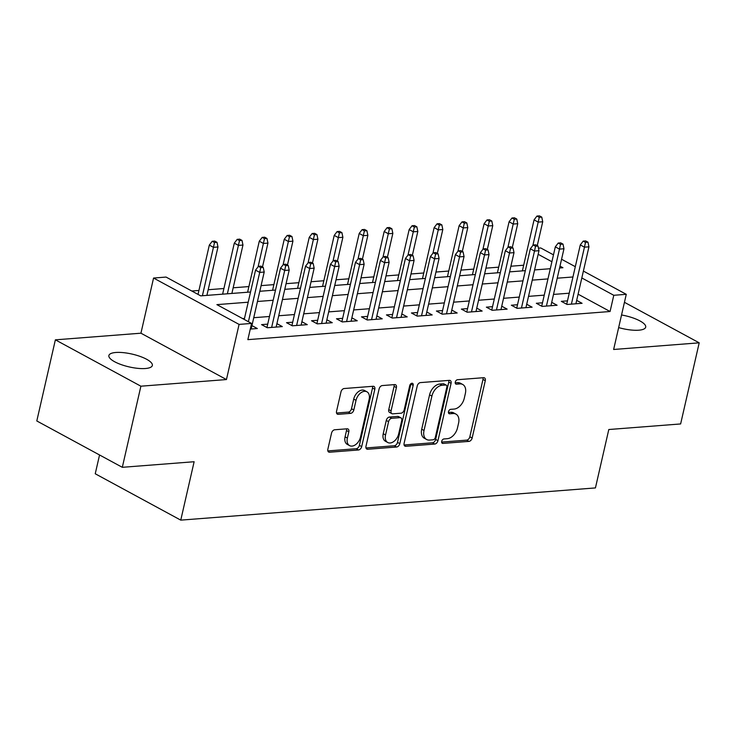 <?xml version="1.0" encoding="UTF-8"?>
<svg xmlns="http://www.w3.org/2000/svg" width="736" height="736" viewBox="0 0 736 736"><rect width="100%" height="100%" fill="white"/><g stroke="black" fill="none" stroke-linecap="round" stroke-linejoin="round"><path stroke-width="1.1" d="M441.71 441.315A2.392 1.573 118.5 0 0 442.29 443.293A2.392 1.573 118.5 0 0 442.916 443.412L468.97 441.388A3.422 2.245 118.5 0 0 472.153 438.012L485.282 380.687A3.422 2.245 118.5 0 0 484.454 377.872A3.422 2.245 118.5 0 0 483.561 377.697L457.507 379.721A2.392 1.573 118.5 0 0 455.28 382.085A2.392 1.573 118.5 0 0 455.851 384.054A2.392 1.573 118.5 0 0 456.486 384.183L459.853 383.916A10.939 7.176 118.5 0 1 462.732 384.486A10.939 7.176 118.5 0 1 465.364 393.502L464.278 398.277A10.939 7.176 118.5 0 1 454.094 409.078L450.726 409.336A2.392 1.573 118.5 0 0 448.491 411.7A2.392 1.573 118.5 0 0 449.07 413.669A2.392 1.573 118.5 0 0 449.705 413.798L453.072 413.531A10.939 7.176 118.5 0 1 455.952 414.11A10.939 7.176 118.5 0 1 458.583 423.117L457.488 427.892A10.939 7.176 118.5 0 1 447.313 438.693L443.937 438.95A2.392 1.573 118.5 0 0 441.71 441.315M145.397 368.515A22.292 6.578 12.9 0 0 152.343 365.479A22.292 6.578 12.9 0 0 139.996 356.38A22.292 6.578 12.9 0 0 115.819 352.48A22.292 6.578 12.9 0 0 108.882 355.525A22.292 6.578 12.9 0 0 121.219 364.614A22.292 6.578 12.9 0 0 145.397 368.515M618.654 327.594A22.292 6.578 12.9 0 0 638.756 330.197A22.292 6.578 12.9 0 0 645.702 327.152A22.292 6.578 12.9 0 0 621.543 314.98M334.714 429.769A3.422 2.245 118.5 0 0 331.54 433.145L327.851 449.227A3.422 2.245 118.5 0 0 328.679 452.042A3.422 2.245 118.5 0 0 329.572 452.217L358.506 449.972A3.422 2.245 118.5 0 0 361.689 446.596L374.817 389.27A3.422 2.245 118.5 0 0 373.998 386.455A3.422 2.245 118.5 0 0 373.097 386.28L344.163 388.525A3.422 2.245 118.5 0 0 340.98 391.902L336.536 411.323A3.422 2.245 118.5 0 0 337.355 414.138A3.422 2.245 118.5 0 0 338.256 414.322L350.64 413.356A3.422 2.245 118.5 0 0 353.823 409.98L356.022 400.347A9.145 5.998 118.5 0 1 366.942 391.8A9.145 5.998 118.5 0 1 369.141 399.326L360.502 437.064A9.145 5.998 118.5 0 1 349.582 445.62A9.145 5.998 118.5 0 1 347.383 438.086L348.818 431.802A3.422 2.245 118.5 0 0 347.999 428.987A3.422 2.245 118.5 0 0 347.098 428.803L334.714 429.769M122.314 467.314L36.8 420.955L55.375 339.839L140.889 386.198L122.314 467.314L194.129 461.73L180.762 520.131L595.433 487.922L608.801 429.52L680.625 423.945L699.2 342.829L613.64 349.48L626.272 294.317L613.787 295.292L610.07 311.512L247.857 339.646L251.574 323.426L239.08 324.401L153.566 278.042L166.06 277.067L200.726 295.863L250.544 291.999M140.889 386.198L226.449 379.555L239.08 324.401M404.11 443.302A3.422 2.245 118.5 0 0 404.929 446.117A3.422 2.245 118.5 0 0 405.83 446.292L434.764 444.047A3.422 2.245 118.5 0 0 437.948 440.671L451.076 383.346A3.422 2.245 118.5 0 0 450.257 380.53A3.422 2.245 118.5 0 0 449.356 380.356L420.422 382.6A3.422 2.245 118.5 0 0 417.238 385.977L404.11 443.302M396.64 447.01L367.706 449.254A3.422 2.245 118.5 0 1 366.804 449.08A3.422 2.245 118.5 0 1 365.985 446.264L379.114 388.939A3.422 2.245 118.5 0 1 382.288 385.563L394.671 384.597A3.422 2.245 118.5 0 1 395.572 384.781A3.422 2.245 118.5 0 1 396.4 387.596L391.074 410.844A3.422 2.245 118.5 0 0 391.892 413.66A3.422 2.245 118.5 0 0 392.794 413.834L401.01 413.2A3.422 2.245 118.5 0 0 404.193 409.823L409.731 385.618A2.392 1.573 118.5 0 1 412.592 383.382A2.392 1.573 118.5 0 1 413.163 385.351L399.814 443.633A3.422 2.245 118.5 0 1 396.64 447.01L394.321 445.758L365.976 447.957M699.2 342.829L624.45 302.312M567.474 300.858L561.31 301.337L567.088 304.465L582.075 303.306L576.684 300.38M542.496 302.8L536.323 303.278L542.101 306.406L557.088 305.247L551.696 302.321M517.518 304.741L511.345 305.219L517.123 308.347L532.11 307.188L526.718 304.262M492.54 306.673L486.367 307.16L492.145 310.288L507.132 309.129L501.74 306.204M467.553 308.614L461.389 309.102L467.167 312.23L482.154 311.061L476.762 308.145M442.575 310.555L436.402 311.034L442.18 314.171L457.176 313.002L451.775 310.086M417.597 312.496L411.424 312.975L417.202 316.112L432.188 314.944L426.797 312.027M392.619 314.438L386.446 314.916L392.224 318.053L407.21 316.885L401.819 313.959M367.632 316.379L361.468 316.857L367.246 319.994L382.232 318.826L376.841 315.9M342.654 318.32L336.481 318.798L342.258 321.936L357.254 320.767L351.854 317.842M317.676 320.261L311.503 320.74L317.28 323.868L332.267 322.708L326.876 319.783M292.698 322.202L286.525 322.681L292.302 325.809L307.289 324.65L301.898 321.724M267.711 324.144L261.547 324.622L267.324 327.75L282.311 326.591L276.92 323.665M610.07 311.512L578.1 294.179M569.232 293.204L553.509 294.418M544.254 295.136L528.531 296.36M519.266 297.077L503.553 298.301M494.288 299.018L478.566 300.242M469.31 300.96L453.588 302.183M444.332 302.901L428.61 304.124M419.354 304.842L403.632 306.066M394.367 306.783L378.644 308.007M369.389 308.724L353.666 309.948M344.411 310.666L328.688 311.889M319.433 312.607L303.71 313.821M294.446 314.548L278.723 315.762M269.468 316.489L253.745 317.704M244.49 318.421L242.613 318.568M251.933 325.606L257.333 328.532L250.277 329.075M523.673 265.227L510.894 266.22M498.695 267.168L485.916 268.162M473.717 269.109L460.938 270.103M448.73 271.05L435.951 272.044M423.752 272.992L410.973 273.976M398.774 274.924L385.995 275.917M373.796 276.865L361.017 277.858M348.818 278.806L336.039 279.8M323.831 280.747L311.052 281.741M298.853 282.688L286.074 283.682M273.875 284.63L261.096 285.623M248.897 286.571L233.174 287.794M223.91 288.512L208.187 289.736M198.932 290.453L191.765 291.005M99.553 454.968L95.238 473.772L180.762 520.131M226.449 379.555L140.935 333.196L55.375 339.839M140.935 333.196L153.566 278.042M538.458 248.142L540.758 247.968L553.481 254.858M248.207 302.202L216.899 304.63L251.574 323.426M572.948 276.975L557.226 278.199M547.97 278.916L532.248 280.14M522.983 280.858L507.26 282.081M498.005 282.799L482.282 284.022M473.027 284.74L457.304 285.964M448.049 286.681L432.326 287.905M423.062 288.622L407.339 289.837M398.084 290.564L382.361 291.778M373.106 292.505L357.383 293.719M348.128 294.437L332.405 295.66M323.141 296.378L307.418 297.602M298.163 298.319L282.44 299.543M273.185 300.26L257.462 301.484M613.787 295.292L581.817 277.96M561.568 259.247L575.304 266.69M583.39 271.078L626.272 294.317M559.562 267.987L562.939 267.729L559.986 266.128M551.899 261.74L538.163 254.297M259.799 291.272L275.522 290.058M284.777 289.331L300.5 288.116M309.764 287.399L325.487 286.175M334.742 285.458L350.465 284.234M359.72 283.516L375.443 282.293M384.698 281.575L400.421 280.352M409.685 279.634L425.399 278.41M434.663 277.693L450.386 276.469M459.641 275.752L475.364 274.528M484.619 273.81L500.342 272.587M509.606 271.869L525.32 270.646M534.584 269.928L550.307 268.714M455.952 414.11L453.643 412.85A10.939 7.176 118.5 0 0 450.763 412.28L453.072 413.531M448.426 412.464L450.763 412.28M462.732 384.486L460.423 383.235A10.939 7.176 118.5 0 0 457.544 382.665L459.853 383.916M455.207 382.849L457.544 382.665M441.637 442.078L466.661 440.137A3.422 2.245 118.5 0 0 469.844 436.761L482.972 379.436A3.422 2.245 118.5 0 0 482.972 377.743M404.101 444.995L432.455 442.796A3.422 2.245 118.5 0 0 435.638 439.42L448.767 382.094A3.422 2.245 118.5 0 0 448.767 380.402M433.09 439.797A2.392 1.573 118.5 0 0 435.316 437.432L446.844 387.118A2.392 1.573 118.5 0 0 446.264 385.149A2.392 1.573 118.5 0 0 445.639 385.02L442.078 385.296A10.939 7.176 118.5 0 0 431.903 396.097L424.019 430.496A10.939 7.176 118.5 0 0 426.65 439.502A10.939 7.176 118.5 0 0 429.53 440.073L433.09 439.797M446.264 385.149L443.955 383.898A2.392 1.573 118.5 0 0 443.32 383.769L445.639 385.02M426.65 439.502L424.341 438.251A10.939 7.176 118.5 0 1 421.71 429.235L429.585 394.846A10.939 7.176 118.5 0 1 439.769 384.045L443.32 383.769M391.892 413.66L389.583 412.408A3.422 2.245 118.5 0 1 388.764 409.593L394.082 386.345A3.422 2.245 118.5 0 0 394.091 384.643M394.321 445.758A3.422 2.245 118.5 0 0 397.504 442.382L410.854 384.1A2.392 1.573 118.5 0 0 410.918 383.714M385.544 434.967A9.145 5.998 118.5 0 0 387.743 442.502A9.145 5.998 118.5 0 0 398.664 433.946L401.709 420.652A3.422 2.245 118.5 0 0 400.89 417.836A3.422 2.245 118.5 0 0 399.988 417.662L391.773 418.296A3.422 2.245 118.5 0 0 388.59 421.673L385.544 434.967L383.235 433.716A9.145 5.998 118.5 0 0 385.434 441.241L387.743 442.502M400.89 417.836L398.572 416.585A3.422 2.245 118.5 0 0 397.679 416.401L399.988 417.662M383.235 433.716L386.28 420.422A3.422 2.245 118.5 0 1 389.464 417.045L397.679 416.401M349.582 445.62L347.272 444.369A9.145 5.998 118.5 0 1 345.074 436.834L346.509 430.542A3.422 2.245 118.5 0 0 346.518 428.849M366.942 391.8L364.633 390.549A9.145 5.998 118.5 0 0 353.712 399.096L356.022 400.347M336.527 413.025L348.33 412.105A3.422 2.245 118.5 0 0 351.504 408.728L353.712 399.096M327.851 450.92L356.196 448.721A3.422 2.245 118.5 0 0 359.38 445.344L372.508 388.019A3.422 2.245 118.5 0 0 372.508 386.326M541.77 217.12L539.451 215.869L536.958 216.062L539.267 217.313L541.77 217.12L542.726 221.757L538.228 222.106L534.069 219.852L522.376 270.876M539.267 217.313L532.882 245.438M542.726 221.757L537.252 245.64M534.069 219.852L536.958 216.062M585.488 242.374L587.99 242.181L585.681 240.92L583.179 241.123L585.488 242.374L584.448 247.167L588.947 246.818L575.902 303.784M571.403 304.134L584.448 247.167L580.29 244.913L566.702 304.262M583.179 241.123L580.29 244.913M588.947 246.818L587.99 242.181M516.782 219.061L514.473 217.81L511.98 218.003L514.289 219.254L516.782 219.061L517.739 223.698L513.25 224.048L509.082 221.794L497.398 272.817M514.289 219.254L507.904 247.379M517.739 223.698L512.274 247.581M509.082 221.794L511.98 218.003M491.804 221.002L489.495 219.751L486.993 219.944L489.311 221.196L491.804 221.002L492.761 225.639L488.262 225.989L484.104 223.735L472.42 274.758M489.311 221.196L482.926 249.32M492.761 225.639L487.296 249.522M484.104 223.735L486.993 219.944M466.826 222.944L464.517 221.692L462.015 221.886L464.324 223.137L466.826 222.944L467.783 227.58L463.284 227.93L459.126 225.676L447.442 276.699M464.324 223.137L457.939 251.261M467.783 227.58L462.309 251.464M459.126 225.676L462.015 221.886M441.848 224.885L439.53 223.624L437.037 223.827L439.346 225.078L441.848 224.885L442.805 229.522L438.306 229.871L434.148 227.617L422.464 278.64M439.346 225.078L432.961 253.202M442.805 229.522L437.331 253.396M434.148 227.617L437.037 223.827M560.51 244.315L563.012 244.122L560.694 242.862L558.201 243.055L560.51 244.315L559.47 249.108L563.969 248.759L550.924 305.725M546.425 306.075L559.47 249.108L555.312 246.854L541.714 306.204M558.201 243.055L555.312 246.854M563.969 248.759L563.012 244.122M535.532 246.256L538.025 246.054L535.716 244.803L533.223 244.996L535.532 246.256L534.492 251.05L538.991 250.7L525.936 307.666M521.447 308.016L534.492 251.05L530.334 248.796L516.736 308.136M533.223 244.996L530.334 248.796M538.991 250.7L538.025 246.054M510.554 248.188L513.047 247.995L510.738 246.744L508.236 246.937L510.554 248.188L509.514 252.991L514.004 252.641L500.958 309.608M496.46 309.957L509.514 252.991L505.347 250.737L491.758 310.077M508.236 246.937L505.347 250.737M514.004 252.641L513.047 247.995M485.567 250.13L488.069 249.936L485.76 248.685L483.258 248.878L485.567 250.13L484.527 254.932L489.026 254.582L475.98 311.549M471.482 311.889L484.527 254.932L480.369 252.678L466.78 312.018M483.258 248.878L480.369 252.678M489.026 254.582L488.069 249.936M416.861 226.826L414.552 225.566L412.059 225.759L414.368 227.019L416.861 226.826L417.818 231.463L413.328 231.812L409.161 229.558L397.477 280.582M414.368 227.019L407.983 255.144M417.818 231.463L412.353 255.337M409.161 229.558L412.059 225.759M460.589 252.071L463.091 251.878L460.773 250.626L458.28 250.82L460.589 252.071L459.549 256.873L464.048 256.524L451.002 313.481M446.504 313.83L459.549 256.873L455.391 254.619L441.793 313.959M458.28 250.82L455.391 254.619M464.048 256.524L463.091 251.878M391.883 228.758L389.574 227.507L387.072 227.7L389.39 228.96L391.883 228.758L392.84 233.404L388.341 233.754L384.183 231.5L372.499 282.523M389.39 228.96L383.005 257.085M392.84 233.404L387.375 257.278M384.183 231.5L387.072 227.7M366.905 230.699L364.596 229.448L362.094 229.641L364.403 230.892L366.905 230.699L367.862 235.345L363.363 235.695L359.205 233.441L347.521 284.464M364.403 230.892L358.018 259.026M367.862 235.345L362.397 259.219M359.205 233.441L362.094 229.641M341.927 232.64L339.609 231.389L337.116 231.582L339.425 232.834L341.927 232.64L342.884 237.286L338.385 237.636L334.227 235.382L322.543 286.405M339.425 232.834L333.04 260.967M342.884 237.286L337.41 261.16M334.227 235.382L337.116 231.582M316.94 234.582L314.631 233.33L312.138 233.524L314.447 234.775L316.94 234.582L317.897 239.228L313.407 239.577L309.249 237.323L297.556 288.346M314.447 234.775L308.062 262.908M317.897 239.228L312.432 263.102M309.249 237.323L312.138 233.524M291.962 236.523L289.653 235.272L287.15 235.465L289.469 236.716L291.962 236.523L292.919 241.169L288.42 241.518L284.262 239.255L272.578 290.278M289.469 236.716L283.084 264.85M292.919 241.169L287.454 265.043M284.262 239.255L287.15 235.465M435.611 254.012L438.104 253.819L435.795 252.568L433.302 252.761L435.611 254.012L434.571 258.814L439.07 258.465L426.015 315.422M421.526 315.772L434.571 258.814L430.413 256.551L416.815 315.9M433.302 252.761L430.413 256.551M439.07 258.465L438.104 253.819M410.633 255.953L413.126 255.76L410.817 254.509L408.314 254.702L410.633 255.953L409.593 260.746L414.083 260.406L401.037 317.363M396.538 317.713L409.593 260.746L405.426 258.492L391.837 317.842M408.314 254.702L405.426 258.492M414.083 260.406L413.126 255.76M385.646 257.894L388.148 257.701L385.839 256.45L383.336 256.643L385.646 257.894L384.606 262.688L389.105 262.338L376.059 319.304M371.56 319.654L384.606 262.688L380.448 260.434L366.859 319.783M383.336 256.643L380.448 260.434M389.105 262.338L388.148 257.701M360.668 259.836L363.17 259.642L360.852 258.391L358.358 258.584L360.668 259.836L359.628 264.629L364.127 264.279L351.081 321.246M346.582 321.595L359.628 264.629L355.47 262.375L341.872 321.724M358.358 258.584L355.47 262.375M364.127 264.279L363.17 259.642M335.69 261.777L338.183 261.584L335.874 260.332L333.38 260.526L335.69 261.777L334.65 266.57L339.149 266.22L326.094 323.187M321.604 323.536L334.65 266.57L330.492 264.316L316.894 323.665M333.38 260.526L330.492 264.316M339.149 266.22L338.183 261.584M266.984 238.464L264.675 237.213L262.172 237.406L264.482 238.657L266.984 238.464L267.941 243.11L263.442 243.45L259.284 241.196L247.6 292.22M264.482 238.657L258.097 266.782M267.941 243.11L262.476 266.984M259.284 241.196L262.172 237.406M310.712 263.718L313.205 263.525L310.896 262.264L308.393 262.467L310.712 263.718L309.672 268.511L314.162 268.162L301.116 325.128M296.617 325.478L309.672 268.511L305.504 266.257L291.916 325.606M308.393 262.467L305.504 266.257M314.162 268.162L313.205 263.525M242.006 240.405L239.688 239.154L237.194 239.347L239.504 240.598L242.006 240.405L242.963 245.042L238.464 245.392L234.306 243.138L222.622 294.161M239.504 240.598L227.378 293.793M242.963 245.042L231.877 293.443M234.306 243.138L237.194 239.347M285.724 265.659L288.227 265.466L285.918 264.206L283.415 264.399L285.724 265.659L284.685 270.452L289.184 270.103L276.138 327.069M271.639 327.419L284.685 270.452L280.526 268.198L266.938 327.548M283.415 264.399L280.526 268.198M289.184 270.103L288.227 265.466M217.019 242.346L214.71 241.095L212.216 241.288L214.526 242.54L217.019 242.346L217.976 246.983L213.486 247.333L209.328 245.079L198.03 294.4M214.526 242.54L202.4 295.734M217.976 246.983L206.899 295.384M209.328 245.079L212.216 241.288M260.746 267.6L263.249 267.398L260.94 266.147L258.437 266.34L260.746 267.6L259.707 272.394L264.206 272.044L251.16 329.01M248.409 321.715L259.707 272.394L255.548 270.14L244.251 319.461M258.437 266.34L255.548 270.14M264.206 272.044L263.249 267.398M441.839 442.833L442.916 443.412M455.409 383.594L456.486 384.183M448.62 413.209L449.705 413.798M482.972 379.436L485.282 380.687M469.844 436.761L472.153 438.012M466.661 440.137L468.97 441.388M448.767 382.094L451.076 383.346M435.638 439.42L437.948 440.671M432.455 442.796L434.764 444.047M404.294 445.455L405.83 446.292M439.769 384.045L442.078 385.296M429.585 394.846L431.903 396.097M421.71 429.235L424.019 430.496M366.16 448.417L367.706 449.254M394.082 386.345L396.4 387.596M388.764 409.593L391.074 410.844M410.854 384.1L413.163 385.351M397.504 442.382L399.814 443.633M389.464 417.045L391.773 418.296M386.28 420.422L388.59 421.673M346.509 430.542L348.818 431.802M345.074 436.834L347.383 438.086M351.504 408.728L353.823 409.98M348.33 412.105L350.64 413.356M336.711 413.485L338.256 414.322M372.508 388.019L374.817 389.27M359.38 445.344L361.689 446.596M356.196 448.721L358.506 449.972M328.035 451.38L329.572 452.217"/></g></svg>
